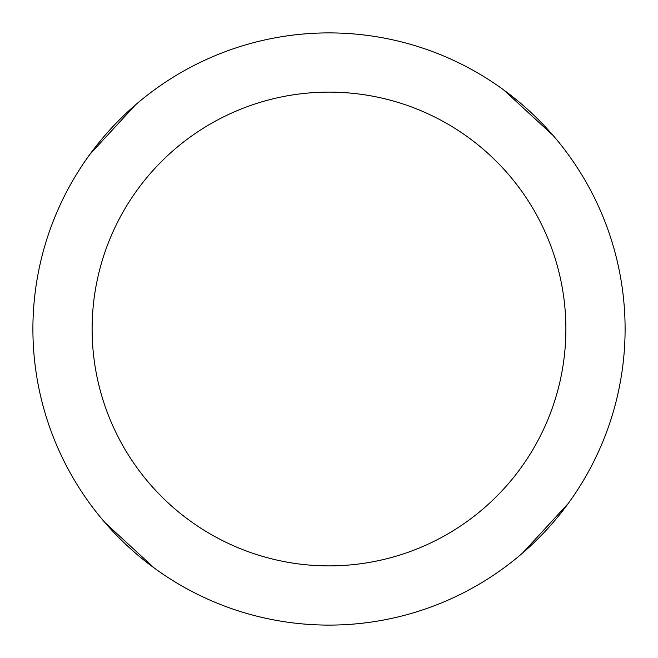 <?xml version="1.0" encoding="UTF-8"?>
<svg xmlns="http://www.w3.org/2000/svg" width="658" height="658" viewBox="0 0 658 658"><rect width="100%" height="100%" fill="white"/><g stroke="black" fill="none" stroke-linecap="round" stroke-linejoin="round"><path stroke-width="0.99" d="M329 32.9A296.1 296.1 0 0 1 625.1 329A296.1 296.1 0 0 1 329 625.1A296.1 296.1 0 0 1 32.9 329A296.1 296.1 0 0 1 329 32.9M329 92.12A236.88 236.88 0 0 1 565.88 329A236.88 236.88 0 0 1 329 565.88A236.88 236.88 0 0 1 92.12 329A236.88 236.88 0 0 1 329 92.12M503.584 89.842L553.09 135.458M154.416 568.158L104.91 522.542M89.842 154.416L135.458 104.91M568.158 503.584L522.542 553.09"/></g></svg>
